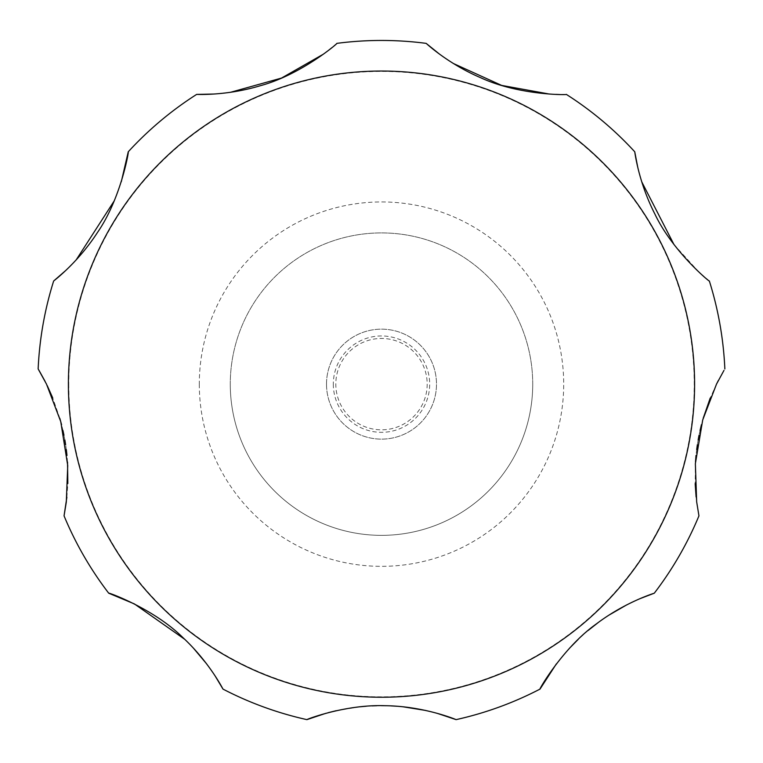 <?xml version="1.0" encoding="UTF-8"?>
<svg xmlns="http://www.w3.org/2000/svg" width="763" height="763" viewBox="0 0 763 763"><rect width="100%" height="100%" fill="white"/><g stroke="black" fill="none" stroke-linecap="round" stroke-linejoin="round"><path stroke-width="0.57" stroke-dasharray="3.81 2.86" d="M532.727 384.142A151.227 151.227 0 0 0 381.5 232.915A151.227 151.227 0 0 0 230.273 384.142A151.227 151.227 0 0 0 381.5 535.359A151.227 151.227 0 0 0 532.727 384.142A151.227 151.227 0 0 0 381.5 232.915A151.227 151.227 0 0 0 230.273 384.142A151.227 151.227 0 0 0 381.5 535.359A151.227 151.227 0 0 0 532.727 384.142A151.227 151.227 0 0 1 381.5 535.359A151.227 151.227 0 0 1 230.273 384.142M326.507 384.142A54.993 54.993 0 0 0 381.5 439.126A54.993 54.993 0 0 0 436.493 384.142A54.993 54.993 0 0 0 381.5 329.149A54.993 54.993 0 0 0 326.507 384.142A54.993 54.993 0 0 0 381.5 439.126A54.993 54.993 0 0 0 436.493 384.142A54.993 54.993 0 0 0 381.5 329.149A54.993 54.993 0 0 0 326.507 384.142M333.317 384.142A48.183 48.183 0 0 0 381.5 432.325A48.183 48.183 0 0 0 429.683 384.142A48.183 48.183 0 0 0 381.5 335.958A48.183 48.183 0 0 0 333.317 384.142M716.495 384.142L710.219 398.057M703.181 418.324L701.445 424.667M700.053 430.475L699.032 435.244M698.145 439.984L697.382 444.629M696.686 449.55L696.018 455.406M695.484 461.901L695.16 483.628M696.104 496.99L696.657 501.787M654.292 593.194A343.684 343.684 0 0 0 698.946 515.855M640.004 598.659L626.623 604.925M608.874 615.178L598.612 622.246M588.178 630.448L578.287 639.299M569.541 648.178L556.361 663.877M437.123 713.31L425.649 710.448M403.179 706.815L396.855 706.242M390.961 705.889L386.212 705.727M381.49 705.67L376.874 705.718M372.039 705.889L366.221 706.233M359.945 706.796L336.187 710.706M328.185 712.68L325.811 713.329M215.137 675.97L206.639 663.877M193.459 648.178L184.713 639.299M64.054 515.855A343.684 343.684 0 0 0 108.708 593.194M66.867 497.218L67.84 483.484M67.525 462.035L66.982 455.482M66.314 449.55L65.637 444.724M64.855 439.984L63.978 435.32M62.947 430.475L61.574 424.743M59.857 418.448L52.723 397.924M47.268 385.696L45.112 381.386M427.185 384.142A45.685 45.685 0 0 1 381.5 429.827A45.685 45.685 0 0 1 335.815 384.142A45.685 45.685 0 0 1 381.5 338.457A45.685 45.685 0 0 1 427.185 384.142M723.992 370.36L718.317 380.546M637.744 167.221L641.702 181.747M673.948 244.494L698.755 271.876L709.342 280.994M439.44 54.068L453.317 63.472M549.274 94.04L566.337 94.393M213.726 94.04L230.388 92.333M323.56 54.068L336.845 43.367M65.523 270.684L76.119 259.992M114.345 200.688L121.298 181.747M39.018 370.379L38.15 368.939A343.684 343.684 0 0 1 53.658 280.994A343.684 343.684 0 0 0 38.15 368.939M196.663 94.393A343.684 343.684 0 0 0 128.251 151.789A343.684 343.684 0 0 1 196.663 94.393M199.305 384.142A182.195 182.195 0 0 0 381.5 566.337A182.195 182.195 0 0 0 563.695 384.142A182.195 182.195 0 0 0 381.5 201.947A182.195 182.195 0 0 0 199.305 384.142M68.784 384.142A312.716 312.716 0 0 0 381.5 696.857A312.716 312.716 0 0 0 694.216 384.142A312.716 312.716 0 0 0 381.5 71.426A312.716 312.716 0 0 0 68.784 384.142"/><path stroke-width="1.14" d="M710.219 398.057L703.181 418.324M701.445 424.667L700.053 430.475M699.032 435.244L698.145 439.984M697.382 444.629L696.686 449.55M696.018 455.406L695.484 461.901M695.16 483.628L696.104 496.99M696.657 501.787L698.946 515.855L696.657 501.796L695.37 463.666L702.704 419.984L716.495 384.142L723.992 370.36M556.361 663.877L540.013 689.094C537.858 691.612 562.302 647.997 596.513 623.81C625.469 601.835 655.045 592.985 654.292 593.194L640.004 598.659M626.623 604.925L608.874 615.178M598.612 622.246L588.178 630.448M578.287 639.299L569.541 648.178M325.811 713.329L306.907 719.633C305.019 719.967 344.838 704.268 384.895 705.699C424.323 706.08 456.942 719.929 456.093 719.633A343.684 343.684 0 0 0 540.013 689.094A343.684 343.684 0 0 1 456.093 719.633L437.123 713.31M425.649 710.448L403.179 706.815M396.855 706.242L390.961 705.889M386.212 705.727L381.49 705.67M376.874 705.718L372.039 705.889M366.221 706.233L359.945 706.796M336.187 710.706L328.185 712.68M184.713 639.299L134.422 603.934L108.708 593.194C105.847 591.516 153.048 608.006 182.815 637.506C209.482 662.198 223.33 689.8 222.987 689.094A343.684 343.684 0 0 0 306.907 719.633A343.684 343.684 0 0 1 222.987 689.094L215.137 675.97M206.639 663.877L193.459 648.178M121.298 181.747L128.251 151.789C129.376 148.842 121.355 198.075 97.387 232.61C77.692 263.101 53.029 281.433 53.658 280.994A343.684 343.684 0 0 0 38.15 368.939L46.505 384.142L60.744 421.596L67.735 465.592L66.295 502.14L64.054 515.855L66.867 497.218M67.84 483.484L67.525 462.035M66.982 455.482L66.314 449.55M65.637 444.724L64.855 439.984M63.978 435.32L62.947 430.475M61.574 424.743L59.857 418.448M52.723 397.924L47.268 385.696M64.054 515.855A343.684 343.684 0 0 0 108.708 593.194M654.292 593.194A343.684 343.684 0 0 0 698.946 515.855M718.317 380.546L716.495 384.142M724.85 368.939A343.684 343.684 0 0 0 709.342 280.994A343.684 343.684 0 0 1 724.85 368.939A343.684 343.684 0 0 0 709.342 280.994C711.335 283.445 672.708 251.876 654.788 213.85C638.221 181.556 634.682 151.036 634.749 151.789L637.744 167.221M641.702 181.747L673.948 244.494M634.749 151.789A343.684 343.684 0 0 0 566.337 94.393A343.684 343.684 0 0 1 634.749 151.789A343.684 343.684 0 0 0 566.337 94.393C569.074 94.974 519.469 95.671 480.89 77.816C447.623 63.672 425.659 42.852 426.155 43.367L439.44 54.068M453.317 63.472L501.653 85.408L549.274 94.04M426.155 43.367A343.684 343.684 0 0 0 336.845 43.367A343.684 343.684 0 0 1 426.155 43.367A343.684 343.684 0 0 0 336.845 43.367C339.316 42.06 301.766 74.469 260.727 85.599C226.153 96.138 195.957 94.316 196.663 94.393L213.726 94.04M230.388 92.333L281.528 78.064L323.56 54.068M53.658 280.994L65.523 270.684M76.119 259.992L114.345 200.688M45.112 381.386L39.018 370.379M196.663 94.393A343.684 343.684 0 0 0 128.251 151.789M694.597 384.142A313.097 313.097 0 0 0 381.5 71.035A313.097 313.097 0 0 0 68.403 384.142A313.097 313.097 0 0 0 381.5 697.239A313.097 313.097 0 0 0 694.597 384.142"/></g></svg>
